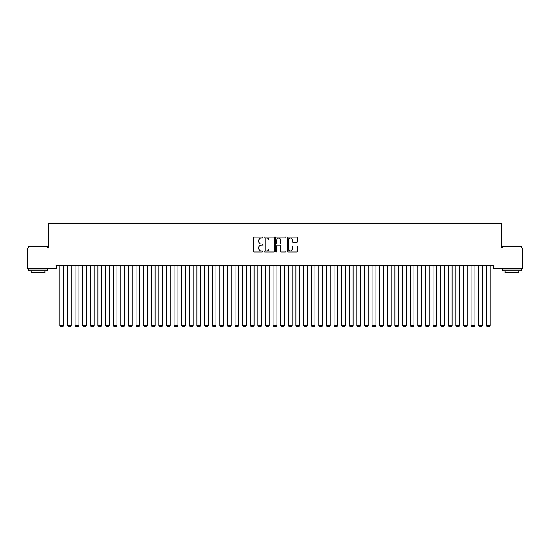 <?xml version="1.0" encoding="UTF-8"?>
<svg xmlns="http://www.w3.org/2000/svg" width="550" height="550" viewBox="0 0 550 550"><rect width="100%" height="100%" fill="white"/><g stroke="black" fill="none" stroke-linecap="round" stroke-linejoin="round"><path stroke-width="0.82" d="M262.817 237.579A0.522 0.522 0 0 0 262.295 237.057L254.347 237.057A0.749 0.749 0 0 0 253.605 237.806L253.605 251.261A0.749 0.749 0 0 0 254.347 252.003L262.295 252.003A0.522 0.522 0 0 0 262.817 251.481A0.522 0.522 0 0 0 262.295 250.958L261.264 250.958A2.393 2.393 0 0 1 258.871 248.566L258.871 247.445A2.393 2.393 0 0 1 261.264 245.053L262.295 245.053A0.522 0.522 0 0 0 262.817 244.53A0.522 0.522 0 0 0 262.295 244.008L261.264 244.008A2.393 2.393 0 0 1 258.871 241.615L258.871 240.494A2.393 2.393 0 0 1 261.264 238.102L262.295 238.102A0.522 0.522 0 0 0 262.817 237.579M296.849 242.323A0.749 0.749 0 0 0 297.591 241.581L297.591 237.806A0.749 0.749 0 0 0 296.849 237.057L288.028 237.057A0.749 0.749 0 0 0 287.279 237.806L287.279 251.261A0.749 0.749 0 0 0 288.028 252.003L296.849 252.003A0.749 0.749 0 0 0 297.591 251.261L297.591 246.696A0.749 0.749 0 0 0 296.849 245.953L293.067 245.953A0.749 0.749 0 0 0 292.325 246.696L292.325 248.958A2.001 2.001 0 0 1 290.324 250.958A2.001 2.001 0 0 1 288.324 248.958L288.324 240.103A2.001 2.001 0 0 1 290.324 238.102A2.001 2.001 0 0 1 292.325 240.103L292.325 241.581A0.749 0.749 0 0 0 293.067 242.323L296.849 242.323M493.79 265.471L56.21 265.471L56.21 268.517L27.5 268.517L27.5 247.961L48.593 247.961L48.593 223.589L501.408 223.589L501.408 247.961L522.5 247.961L522.5 268.517L493.79 268.517L493.79 265.471M274.347 237.806A0.749 0.749 0 0 0 273.597 237.057L264.777 237.057A0.749 0.749 0 0 0 264.028 237.806L264.028 251.261A0.749 0.749 0 0 0 264.777 252.003L273.597 252.003A0.749 0.749 0 0 0 274.347 251.261L274.347 237.806M276.403 237.057L285.223 237.057A0.749 0.749 0 0 1 285.972 237.806L285.972 251.261A0.749 0.749 0 0 1 285.223 252.003L281.449 252.003A0.749 0.749 0 0 1 280.699 251.261L280.699 245.802A0.749 0.749 0 0 0 279.95 245.053L277.447 245.053A0.749 0.749 0 0 0 276.698 245.802L276.698 251.481A0.522 0.522 0 0 1 276.176 252.003A0.522 0.522 0 0 1 275.653 251.481L275.653 237.806A0.749 0.749 0 0 1 276.403 237.057M265.602 238.102A0.522 0.522 0 0 0 265.079 238.624L265.079 250.436A0.522 0.522 0 0 0 265.602 250.958L266.681 250.958A2.393 2.393 0 0 0 269.074 248.566L269.074 240.494A2.393 2.393 0 0 0 266.681 238.102L265.602 238.102M280.699 240.137A2.001 2.001 0 0 0 278.699 238.143A2.001 2.001 0 0 0 276.698 240.137L276.698 243.258A0.749 0.749 0 0 0 277.447 244.008L279.95 244.008A0.749 0.749 0 0 0 280.699 243.258L280.699 240.137M63.676 265.471L63.676 325.421L59.867 325.421L59.867 265.471M63.676 325.421L63.099 326.411L60.438 326.411L59.867 325.421M71.287 265.471L71.287 325.421L67.478 325.421L67.478 265.471M71.287 325.421L70.716 326.411L68.049 326.411L67.478 325.421M78.904 265.471L78.904 325.421L75.096 325.421L75.096 265.471M78.904 325.421L78.334 326.411L75.666 326.411L75.096 325.421M28.566 246.283L47.602 246.283L28.566 246.283L28.566 247.961M47.602 270.806L28.566 270.806L28.566 268.902L47.602 268.902L47.602 270.806M44.942 270.806L44.942 272.553L31.233 272.553L31.233 270.806M502.397 246.283L521.434 246.283L502.397 246.283L502.397 247.961M521.434 270.806L502.397 270.806L502.397 268.902L521.434 268.902L521.434 270.806M518.767 270.806L518.767 272.553L505.058 272.553L505.058 270.806M86.522 265.471L86.522 325.421L82.713 325.421L82.713 265.471M86.522 325.421L85.951 326.411L83.284 326.411L82.713 325.421M94.132 265.471L94.132 325.421L90.324 325.421L90.324 265.471M94.132 325.421L93.562 326.411L90.901 326.411L90.324 325.421M101.75 265.471L101.75 325.421L97.941 325.421L97.941 265.471M101.75 325.421L101.179 326.411L98.512 326.411L97.941 325.421M109.368 265.471L109.368 325.421L105.559 325.421L105.559 265.471M109.368 325.421L108.797 326.411L106.129 326.411L105.559 325.421M116.978 265.471L116.978 325.421L113.176 325.421L113.176 265.471M116.978 325.421L116.407 326.411L113.747 326.411L113.176 325.421M124.596 265.471L124.596 325.421L120.787 325.421L120.787 265.471M124.596 325.421L124.025 326.411L121.358 326.411L120.787 325.421M132.213 265.471L132.213 325.421L128.404 325.421L128.404 265.471M132.213 325.421L131.642 326.411L128.975 326.411L128.404 325.421M139.824 265.471L139.824 325.421L136.022 325.421L136.022 265.471M139.824 325.421L139.253 326.411L136.593 326.411L136.022 325.421M147.441 265.471L147.441 325.421L143.632 325.421L143.632 265.471M147.441 325.421L146.871 326.411L144.203 326.411L143.632 325.421M155.059 265.471L155.059 325.421L151.25 325.421L151.25 265.471M155.059 325.421L154.488 326.411L151.821 326.411L151.25 325.421M162.676 265.471L162.676 325.421L158.868 325.421L158.868 265.471M162.676 325.421L162.099 326.411L159.438 326.411L158.868 325.421M170.287 265.471L170.287 325.421L166.478 325.421L166.478 265.471M170.287 325.421L169.716 326.411L167.049 326.411L166.478 325.421M177.904 265.471L177.904 325.421L174.096 325.421L174.096 265.471M177.904 325.421L177.334 326.411L174.666 326.411L174.096 325.421M185.522 265.471L185.522 325.421L181.713 325.421L181.713 265.471M185.522 325.421L184.951 326.411L182.284 326.411L181.713 325.421M193.133 265.471L193.133 325.421L189.324 325.421L189.324 265.471M193.133 325.421L192.562 326.411L189.901 326.411L189.324 325.421M200.75 265.471L200.75 325.421L196.941 325.421L196.941 265.471M200.75 325.421L200.179 326.411L197.512 326.411L196.941 325.421M208.367 265.471L208.367 325.421L204.559 325.421L204.559 265.471M208.367 325.421L207.797 326.411L205.129 326.411L204.559 325.421M215.978 265.471L215.978 325.421L212.176 325.421L212.176 265.471M215.978 325.421L215.407 326.411L212.747 326.411L212.176 325.421M223.596 265.471L223.596 325.421L219.787 325.421L219.787 265.471M223.596 325.421L223.025 326.411L220.357 326.411L219.787 325.421M231.213 265.471L231.213 325.421L227.404 325.421L227.404 265.471M231.213 325.421L230.643 326.411L227.975 326.411L227.404 325.421M238.824 265.471L238.824 325.421L235.022 325.421L235.022 265.471M238.824 325.421L238.253 326.411L235.593 326.411L235.022 325.421M246.441 265.471L246.441 325.421L242.633 325.421L242.633 265.471M246.441 325.421L245.871 326.411L243.203 326.411L242.633 325.421M254.059 265.471L254.059 325.421L250.25 325.421L250.25 265.471M254.059 325.421L253.488 326.411L250.821 326.411L250.25 325.421M261.676 265.471L261.676 325.421L257.868 325.421L257.868 265.471M261.676 325.421L261.099 326.411L258.438 326.411L257.868 325.421M269.287 265.471L269.287 325.421L265.478 325.421L265.478 265.471M269.287 325.421L268.716 326.411L266.049 326.411L265.478 325.421M276.904 265.471L276.904 325.421L273.096 325.421L273.096 265.471M276.904 325.421L276.334 326.411L273.666 326.411L273.096 325.421M284.522 265.471L284.522 325.421L280.713 325.421L280.713 265.471M284.522 325.421L283.951 326.411L281.284 326.411L280.713 325.421M292.132 265.471L292.132 325.421L288.324 325.421L288.324 265.471M292.132 325.421L291.562 326.411L288.901 326.411L288.324 325.421M299.75 265.471L299.75 325.421L295.941 325.421L295.941 265.471M299.75 325.421L299.179 326.411L296.512 326.411L295.941 325.421M307.368 265.471L307.368 325.421L303.559 325.421L303.559 265.471M307.368 325.421L306.797 326.411L304.129 326.411L303.559 325.421M314.978 265.471L314.978 325.421L311.176 325.421L311.176 265.471M314.978 325.421L314.407 326.411L311.747 326.411L311.176 325.421M322.596 265.471L322.596 325.421L318.787 325.421L318.787 265.471M322.596 325.421L322.025 326.411L319.357 326.411L318.787 325.421M330.213 265.471L330.213 325.421L326.404 325.421L326.404 265.471M330.213 325.421L329.643 326.411L326.975 326.411L326.404 325.421M337.824 265.471L337.824 325.421L334.022 325.421L334.022 265.471M337.824 325.421L337.253 326.411L334.593 326.411L334.022 325.421M345.441 265.471L345.441 325.421L341.632 325.421L341.632 265.471M345.441 325.421L344.871 326.411L342.203 326.411L341.632 325.421M353.059 265.471L353.059 325.421L349.25 325.421L349.25 265.471M353.059 325.421L352.488 326.411L349.821 326.411L349.25 325.421M360.676 265.471L360.676 325.421L356.868 325.421L356.868 265.471M360.676 325.421L360.099 326.411L357.438 326.411L356.868 325.421M368.287 265.471L368.287 325.421L364.478 325.421L364.478 265.471M368.287 325.421L367.716 326.411L365.049 326.411L364.478 325.421M375.904 265.471L375.904 325.421L372.096 325.421L372.096 265.471M375.904 325.421L375.334 326.411L372.666 326.411L372.096 325.421M383.522 265.471L383.522 325.421L379.713 325.421L379.713 265.471M383.522 325.421L382.951 326.411L380.284 326.411L379.713 325.421M391.132 265.471L391.132 325.421L387.324 325.421L387.324 265.471M391.132 325.421L390.562 326.411L387.901 326.411L387.324 325.421M398.75 265.471L398.75 325.421L394.941 325.421L394.941 265.471M398.75 325.421L398.179 326.411L395.512 326.411L394.941 325.421M406.368 265.471L406.368 325.421L402.559 325.421L402.559 265.471M406.368 325.421L405.797 326.411L403.129 326.411L402.559 325.421M413.978 265.471L413.978 325.421L410.176 325.421L410.176 265.471M413.978 325.421L413.408 326.411L410.747 326.411L410.176 325.421M421.596 265.471L421.596 325.421L417.787 325.421L417.787 265.471M421.596 325.421L421.025 326.411L418.357 326.411L417.787 325.421M429.213 265.471L429.213 325.421L425.404 325.421L425.404 265.471M429.213 325.421L428.643 326.411L425.975 326.411L425.404 325.421M436.824 265.471L436.824 325.421L433.022 325.421L433.022 265.471M436.824 325.421L436.253 326.411L433.592 326.411L433.022 325.421M444.441 265.471L444.441 325.421L440.632 325.421L440.632 265.471M444.441 325.421L443.871 326.411L441.203 326.411L440.632 325.421M452.059 265.471L452.059 325.421L448.25 325.421L448.25 265.471M452.059 325.421L451.488 326.411L448.821 326.411L448.25 325.421M459.676 265.471L459.676 325.421L455.868 325.421L455.868 265.471M459.676 325.421L459.099 326.411L456.438 326.411L455.868 325.421M467.287 265.471L467.287 325.421L463.478 325.421L463.478 265.471M467.287 325.421L466.716 326.411L464.049 326.411L463.478 325.421M474.904 265.471L474.904 325.421L471.096 325.421L471.096 265.471M474.904 325.421L474.334 326.411L471.666 326.411L471.096 325.421M482.522 265.471L482.522 325.421L478.713 325.421L478.713 265.471M482.522 325.421L481.951 326.411L479.284 326.411L478.713 325.421M490.132 265.471L490.132 325.421L486.324 325.421L486.324 265.471M490.132 325.421L489.562 326.411L486.901 326.411L486.324 325.421M47.602 247.961L47.602 246.283M43.264 268.902L43.264 268.517M32.904 268.902L32.904 268.517M521.434 247.961L521.434 246.283M517.096 268.902L517.096 268.517M506.736 268.902L506.736 268.517"/></g></svg>
